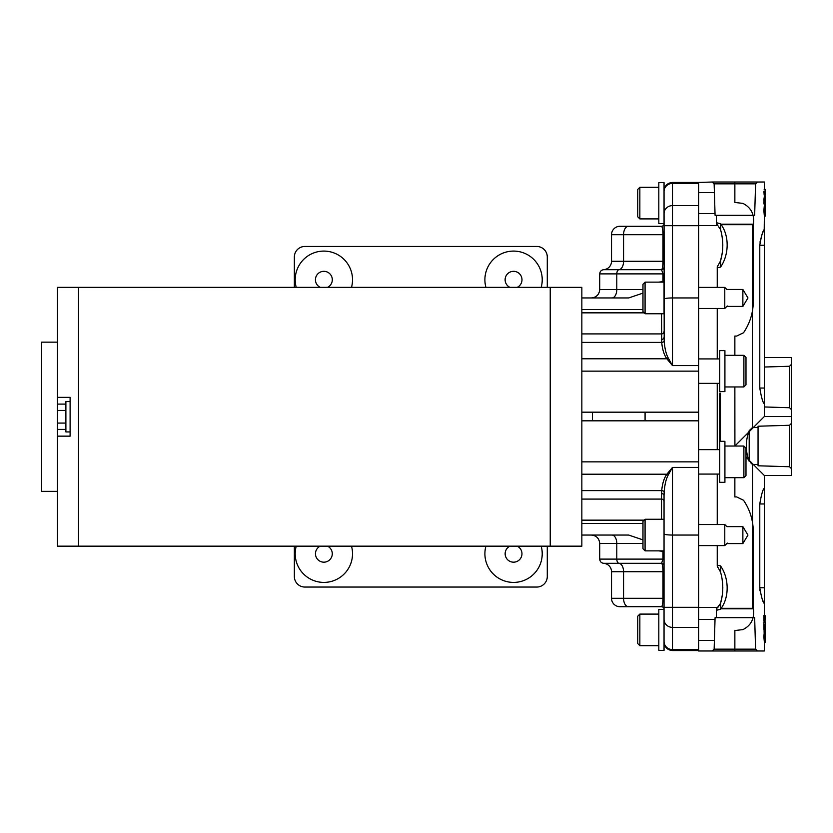 <?xml version="1.0" encoding="UTF-8"?>
<svg xmlns="http://www.w3.org/2000/svg" width="833" height="833" viewBox="0 0 833 833"><rect width="100%" height="100%" fill="white"/><g stroke="black" fill="none" stroke-linecap="round" stroke-linejoin="round"><path stroke-width="1.25" d="M57.456 397.362L57.456 287.343L78.531 287.343L78.531 546.167L581.851 546.167L581.851 287.343L550.228 287.343L550.228 546.167L550.228 287.343L78.531 287.343L78.531 546.167L57.456 546.167L57.456 436.148L70.107 436.148L70.107 397.362L57.456 397.362L57.456 404.109L65.89 404.109M547.281 546.167L547.281 576.519A10.537 10.537 0 0 1 536.744 587.057L304.899 587.057A10.537 10.537 0 0 1 294.361 576.519L294.361 546.167M294.361 287.343L294.361 256.991A10.537 10.537 0 0 1 304.899 246.453L536.744 246.453A10.537 10.537 0 0 1 547.281 256.991L547.281 287.343M296.225 546.167A28.666 28.666 0 0 0 323.87 582.413A28.666 28.666 0 0 0 351.505 546.167M320.195 546.167A8.434 8.434 0 0 0 323.87 562.181A8.434 8.434 0 0 0 327.546 546.167M351.505 287.343A28.666 28.666 0 0 0 323.87 251.087A28.666 28.666 0 0 0 296.225 287.343M327.546 287.343A8.434 8.434 0 0 0 323.87 271.319A8.434 8.434 0 0 0 320.195 287.343M485.92 546.167A28.666 28.666 0 0 0 513.555 582.413A28.666 28.666 0 0 0 541.2 546.167M509.879 546.167A8.434 8.434 0 0 0 513.555 562.181A8.434 8.434 0 0 0 517.231 546.167M541.2 287.343A28.666 28.666 0 0 0 513.555 251.087A28.666 28.666 0 0 0 485.92 287.343M517.231 287.343A8.434 8.434 0 0 0 513.555 271.319A8.434 8.434 0 0 0 509.879 287.343M645.075 412.179L645.075 420.821M70.107 431.931L65.89 431.931L65.89 401.579L70.107 401.579M592.471 412.179L592.471 420.821M57.456 342.144L41.65 342.144L41.65 491.366L57.456 491.366M65.89 423.081L57.456 423.081L57.456 429.401L65.89 429.401M57.456 423.081L57.456 410.43L65.89 410.43M57.456 410.43L57.456 404.109M57.456 429.401L57.456 436.148M658.57 282.137L662.964 281.669L662.964 273.89L661.61 269.684C662.443 268.903 662.891 266.102 662.964 261.27L662.964 234.708C662.881 229.627 662.391 226.815 661.517 226.284L628.405 226.284A8.434 4.831 90 0 0 623.563 234.708L611.526 234.708L611.526 261.27L623.563 261.27L623.563 234.708L664.047 234.708M663.547 282.137L662.964 281.669M599.718 273.89L599.718 289.509L616.795 289.509L616.795 273.89L599.718 273.89C599.937 271.454 601.239 270.059 603.654 269.684A8.434 8.434 0 0 0 611.526 261.27M611.526 234.708A8.434 8.434 0 0 1 619.95 226.284L628.405 226.284M642.972 293.122L628.696 297.943L581.851 297.943M698.616 365.583L672.481 365.583L668.149 357.867C666.036 353.921 664.713 348.309 664.193 341.02L664.047 191.455A8.434 8.028 0 0 1 672.481 183.416L672.481 182.448L698.616 182.448L698.616 412.179L581.851 412.179M642.972 309.501L581.851 309.501M664.047 299.099C664.578 298.401 667.389 298.016 672.481 297.943L698.616 297.943M698.616 183.416L672.481 183.416L672.481 365.583L666.858 358.794C664.099 354.962 662.381 349.496 661.714 342.405L661.517 313.749M581.851 333.918L661.517 333.918A2.53 2.53 0 0 0 664.047 331.399M664.047 223.754A2.53 2.53 0 0 1 661.517 226.284M664.047 267.154A2.53 2.53 0 0 1 661.61 269.684L619.054 269.684A8.434 4.831 90 0 0 623.563 261.27L664.047 261.27M664.047 337.5A2.53 1.874 0 0 1 661.517 339.375M668.149 357.867A2.53 1.291 -36.9 0 1 666.858 358.794L581.851 358.794M664.047 565.846A2.53 2.53 -0 0 0 661.61 563.316L603.654 563.316A8.434 8.434 0 0 1 611.526 571.73L611.526 598.292L662.964 598.292L662.964 571.73C662.891 566.898 662.443 564.097 661.61 563.316L662.964 559.11L662.964 551.331L658.57 550.863M664.047 609.246A2.53 2.53 0 0 0 661.517 606.716L619.95 606.716A8.434 8.434 0 0 1 611.526 598.292M642.972 543.491L616.795 543.491L616.795 559.11L599.718 559.11L599.718 543.491C599.219 538.368 596.407 535.557 591.295 535.057M581.851 420.821L698.616 420.821L698.616 650.979L712.309 650.979L714.141 649.157L712.309 650.979L757.416 650.979L755.593 649.157L714.141 649.157L715.078 617.68L754.646 617.68L755.593 649.157M642.972 539.878L628.696 535.057L581.851 535.057M642.972 523.499L581.851 523.499M664.047 533.901C664.578 534.599 667.389 534.984 672.481 535.057L672.481 649.584A8.434 8.028 180 0 1 664.047 641.545L664.047 495.5A2.53 1.874 0 0 0 661.517 493.625L661.714 490.595C662.381 483.504 664.099 478.038 666.858 474.206L672.481 467.417L672.481 535.057L698.616 535.057M698.616 607.309L664.047 607.309L664.047 609.371L658.82 609.371L658.82 650.365L664.047 650.365L664.047 619.356A8.434 8.028 180 0 0 672.481 627.395L698.616 627.395M581.851 499.082L661.517 499.082L661.517 493.625M698.616 467.417L672.481 467.417L668.149 475.133C666.036 479.079 664.713 484.691 664.193 491.98L664.047 495.5M661.517 606.716C662.391 606.185 662.881 603.373 662.964 598.292L664.047 598.292M668.149 475.133A2.53 1.291 36.9 0 0 666.858 474.206L581.851 474.206M664.047 501.601A2.53 2.53 0 0 0 661.517 499.082L661.517 519.251M663.547 550.863L662.964 551.331M742.869 289.468L747.961 297.943L742.869 306.419L742.869 289.468L726.834 289.468L724.772 287.406L698.616 287.406M742.869 526.623L747.961 535.098L742.869 543.574L742.869 526.623L726.876 526.623L724.772 524.519L698.616 524.519M719.691 474.081L698.616 474.081M719.691 449.633L698.616 449.633M719.691 383.367L698.616 383.367M719.691 358.919L698.616 358.919M750.45 462.534L752.48 464.47L752.48 608.319L721.17 608.319L720.535 609.267L717.286 610.089L716.484 608.829L720.535 603.446C723.523 592.981 723.523 582.517 720.535 572.052L717.244 566.138L717.244 545.594L717.494 567.127M717.244 524.519L717.244 474.081L717.244 524.519M717.244 449.633L717.244 383.367L717.244 449.633M717.244 358.919L717.244 308.481L717.244 358.919M720.535 229.554L720.535 223.733L721.17 224.681C729.781 236.77 728.688 255.502 720.535 267.112L718.171 267.591L717.244 266.862L717.244 287.406L717.244 266.862L720.535 260.948C723.523 250.483 723.523 240.019 720.535 229.554L718.692 226.836M752.324 427.693L752.48 224.681L753.324 224.171L753.324 215.32M748.096 434.139L749.2 430.651L750.294 429.62M758.051 427.548L752.48 427.548L749.2 430.651C745.358 440.896 745.358 451.132 749.2 461.367L748.096 457.879M752.261 464.252L751.585 463.617M752.48 464.47L758.051 464.47M789.528 425.278L789.528 466.73L758.051 465.793L758.051 426.225L789.528 425.278L791.35 423.456L791.35 475.518L791.35 357.482L764.371 357.482M789.528 466.73L791.35 468.562M720.535 223.733L717.286 222.911L716.484 224.171L716.401 215.32M714.141 183.843L755.593 183.843L754.646 215.32L715.078 215.32L714.141 183.843L712.309 182.021L698.616 182.448M755.593 183.843L757.416 182.021L764.371 182.021L764.371 189.372M752.48 608.319L753.324 608.829L720.743 608.829M753.324 608.829L753.324 617.68M716.401 609.36L716.401 617.68M720.535 609.267L720.535 603.446L718.692 606.174M717.244 566.138L718.171 565.409L720.535 565.888C728.708 577.519 729.77 596.261 721.17 608.319M720.535 267.112L720.535 260.948L717.244 266.862M764.371 367.02L789.528 366.27L791.35 364.438L791.35 416.5L764.371 416.5L753.324 427.548M764.371 406.962L789.528 407.722L791.35 409.544M722.19 579.768L722.825 587.796M722.18 595.772L720.535 603.446M721.451 233.344L722.169 237.176M722.19 237.28L722.825 245.235M722.18 253.274L720.535 260.948M764.371 633.205L764.142 636.756L764.371 633.205L765.298 633.205L765.298 642.253L765.006 633.205M764.236 639.067L764.142 636.787L765.079 636.787L765.163 639.067M765.298 633.205L765.298 631.31L764.371 631.31L763.851 636.756L764.371 642.253L763.903 622.522L763.903 629.415L765.298 629.415L765.298 622.522L765.277 629.415M765.298 629.415L765.256 624.011M765.298 624.417L765.298 622.522M764.173 619.283L765.298 619.283L764.84 621.179L765.111 615.504L765.111 617.388L764.173 617.388L763.903 615.504L763.903 621.179L764.173 617.388M765.298 619.283L765.298 617.388M765.298 634.819L765.298 632.924M765.298 630.487L765.298 628.603M765.142 627.259L765.298 625.156M765.298 624.011L765.298 622.116M764.371 195.047L763.903 203.283L764.371 205.178L765.298 205.178L765.298 208.687M765.298 195.984L765.298 204.366M765.142 201.128L765.256 197.879M765.298 199.025L765.298 198.285M765.111 198.983L765.298 201.336M764.84 203.283L765.298 201.399L764.84 203.283M764.371 207.073L764.142 210.624L764.371 207.073L765.298 207.073L765.298 216.122L765.006 207.073M764.236 212.936L764.142 210.655L765.079 210.655L765.163 212.936M765.006 214.227L765.298 216.122L764.371 216.122L763.851 210.614L764.371 205.178L764.371 229.439C762.934 230.387 761.404 235.656 759.779 245.256L759.779 388.043L759.779 245.256C761.414 235.645 762.945 230.366 764.371 229.439L764.371 403.849C762.945 402.922 761.414 397.653 759.779 388.043C761.414 397.664 762.945 402.933 764.371 403.849L764.371 416.5L734.862 446.051M765.298 191.267L765.298 193.152M764.84 191.267L764.84 193.152M791.35 475.518L764.371 475.518L745.993 457.14M734.904 446.051L734.862 386.949M763.903 191.267L764.173 195.047L763.903 191.267M765.277 203.283L764.35 203.283L763.851 199.837L764.35 196.401L765.277 196.401M764.371 198.285L764.371 201.399M764.84 204.366L764.371 205.178M764.371 216.122L764.215 229.731M759.977 242.122L762.112 234.219M763.038 232.105L763.726 230.699M753.324 464.47L764.371 475.518L764.371 488.159C762.945 489.086 761.414 494.354 759.779 503.965C761.414 494.344 762.945 489.075 764.371 488.159L764.371 603.561C762.934 602.613 761.404 597.344 759.779 587.744L759.779 503.965L759.779 587.744C761.414 597.376 762.945 602.644 764.371 603.561L764.371 615.504L764.371 603.561M764.84 622.116L764.371 621.179L764.371 622.522L765.277 622.522M734.862 477.663L734.862 496.937L736.643 496.916L743.525 500.258C750.533 510.546 753.771 522.145 753.24 535.057L753.24 607.434C754.917 617.94 751.47 625.333 742.911 629.613L734.862 630.539L734.862 650.979L764.371 650.979L764.371 642.253L764.371 650.979L757.416 650.979M764.371 624.417L764.371 627.53M759.811 588.941L759.967 590.826M763.038 600.895L763.715 602.301M764.84 630.487L764.371 631.31M698.616 420.821L698.616 412.179M719.691 394.582L720.451 394.582L720.451 393.207L719.691 393.207L719.691 403.37L720.451 403.37L720.451 401.85L719.691 401.85M719.691 412.45L720.451 412.45L720.451 407.91L719.691 407.91L719.691 440.553L720.451 440.553L720.451 439.012L719.691 439.012M719.691 403.797L720.451 403.797L719.691 403.589L719.691 406.827L720.451 406.827L719.691 406.14M719.691 406.212L719.691 408.337M734.862 355.337L734.862 336.063L736.643 336.084L743.525 332.742C750.564 322.298 753.813 310.699 753.24 297.943L753.24 225.566C754.927 215.101 751.481 207.709 742.911 203.387L734.862 202.461L734.862 182.021L764.371 182.021M712.309 182.021L757.416 182.021M791.35 416.5L791.35 423.456M791.35 357.482L791.35 364.438M764.173 195.047L765.111 195.047L765.111 189.372L765.111 191.267L764.173 191.267M764.173 189.372L765.111 189.372M764.173 193.152L765.111 193.152L765.111 195.047M764.371 642.253L765.298 642.253L765.006 640.358M764.173 621.179L765.111 621.179M764.173 615.504L765.111 615.504M764.84 617.388L764.84 619.283M765.111 625.114L765.298 627.468M764.371 214.227L765.298 214.227M764.371 640.358L765.298 640.358M720.451 412.45L720.451 438.116L719.691 438.116M720.451 438.116L720.451 439.012M720.451 436.377L719.691 436.377M720.451 434.899L719.691 434.899M720.451 433.15L719.691 433.15M720.451 432.244L719.691 432.244M720.451 430.713L719.691 430.713M720.451 430.12L719.691 430.12M720.451 428.506L719.691 428.506M720.451 427.85L719.691 427.85M720.451 424.174L719.691 424.174M720.451 423.518L719.691 423.518M720.451 421.904L719.691 421.904M720.451 420.665L719.691 420.665M720.451 413.959L719.691 413.959M720.451 410.929L719.691 410.929M720.451 394.582L720.451 399.913L719.691 399.913M720.451 398.393L719.691 398.393M720.451 412.824L719.691 412.824M720.451 406.212L720.451 408.337M720.451 403.797L720.451 404.932L719.691 404.932M720.451 404.932L720.451 406.14M720.451 399.913L720.451 401.85M720.451 401.267L719.691 401.267M720.451 400.611L719.691 400.611M716.484 224.171L717.515 224.681L716.484 224.171M789.528 366.27L789.528 407.722M720.535 565.888L720.535 572.052M720.743 224.171L753.324 224.171M721.17 224.681L752.48 224.681M749.2 430.651L749.2 461.367M745.993 357.44L745.993 384.846L743.89 386.949L743.89 355.337L745.993 357.44M745.993 448.154L745.993 475.56L743.89 477.663L743.89 446.051L745.993 448.154M724.918 391.604L724.918 350.61L719.691 350.61L719.691 391.604L724.918 391.604M724.918 482.328L724.918 441.323L719.691 441.323L719.691 482.328L724.918 482.328M727.271 305.971L724.772 308.481L724.772 287.406M724.772 308.481L698.616 308.481M664.047 313.749L664.047 282.137L645.075 282.137L645.075 313.749L664.047 313.749M645.075 313.749L642.972 311.646L642.972 284.24L645.075 282.137M714.402 192.558L698.616 192.558M715.026 213.633L698.616 213.633M658.82 187.29L639.848 187.29L639.848 218.902L658.82 218.902M639.848 218.902L637.745 216.799L637.745 189.393L639.848 187.29M727.271 543.085L724.772 545.594L724.772 524.519M724.772 545.594L698.616 545.594M664.047 550.863L664.047 519.251L645.075 519.251L645.075 550.863L664.047 550.863M645.075 550.863L642.972 548.76L642.972 521.354L645.075 519.251M715.026 619.367L698.616 619.367M714.402 640.442L698.616 640.442M658.82 614.098L639.848 614.098L639.848 645.71L658.82 645.71M639.848 645.71L637.745 643.607L637.745 616.201L639.848 614.098M664.047 223.567L664.047 182.573L658.82 182.573L658.82 223.567L664.047 223.567L658.82 223.567M661.517 282.137L661.517 281.439M581.851 312.844L644.169 312.844M664.047 273.89L616.795 273.89A4.217 2.416 90 0 1 619.054 269.684L603.654 269.684M611.963 297.943A8.434 4.831 90 0 0 616.795 289.509L642.972 289.509M664.047 225.691L698.616 225.691M664.047 213.644A8.434 8.028 0 0 1 672.481 205.605L698.616 205.605M698.616 371.143L581.851 371.143M581.851 342.405L661.714 342.405A2.53 1.51 -4.9 0 0 664.193 341.02M664.047 559.11L616.795 559.11A4.217 2.416 -90 0 0 619.054 563.316A8.434 4.831 -90 0 1 623.563 571.73L611.526 571.73M581.851 520.156L644.169 520.156M611.963 535.057A8.434 4.831 -90 0 1 616.795 543.491L599.718 543.491M664.047 571.73L623.563 571.73L623.563 598.292A8.434 4.831 -90 0 0 628.405 606.716M698.616 650.552L672.481 650.552L672.481 649.584L698.616 649.584M698.616 461.857L581.851 461.857M581.851 490.595L661.714 490.595A2.53 1.51 4.9 0 1 664.193 491.98M661.517 551.561L661.517 550.863M759.779 245.256L764.371 245.256M717.942 607.434L698.616 607.434M717.942 225.566L698.616 225.566M759.779 587.744L764.371 587.744M759.779 503.965L764.371 503.965M759.779 388.043L764.371 388.043M720.451 418.728L719.691 418.728M672.481 182.448C667.358 182.937 664.547 185.749 664.047 190.872M599.718 289.509C599.219 294.632 596.407 297.443 591.295 297.943M672.481 650.552C667.358 650.063 664.547 647.251 664.047 642.128M599.718 559.11C599.937 561.546 601.239 562.941 603.654 563.316M742.869 306.419L726.834 306.419M742.869 543.574L726.793 543.574M724.918 355.337L743.89 355.337M724.918 386.949L743.89 386.949M724.918 446.051L743.89 446.051M724.918 477.663L743.89 477.663"/></g></svg>
